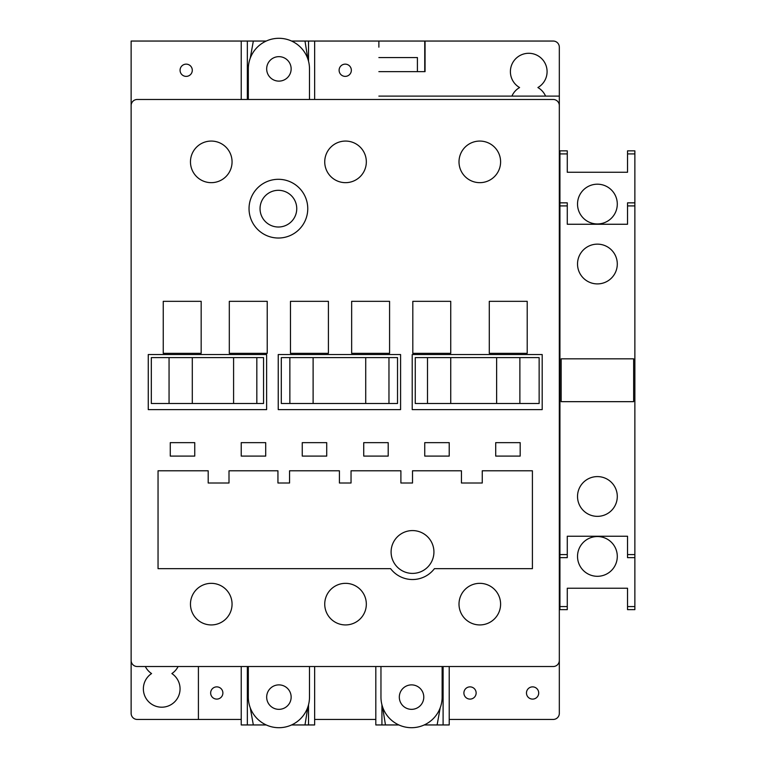 <?xml version="1.0" encoding="UTF-8"?>
<svg xmlns="http://www.w3.org/2000/svg" width="766" height="766" viewBox="0 0 766 766"><rect width="100%" height="100%" fill="white"/><g stroke="black" fill="none" stroke-linecap="round" stroke-linejoin="round"><path stroke-width="1.15" d="M433.929 551.989A21.41 21.41 0 0 0 412.52 530.579A21.41 21.41 0 0 0 391.1 551.989A21.41 21.41 0 0 0 412.52 573.399A21.41 21.41 0 0 0 433.929 551.989M296.748 208.658A18.355 18.355 0 0 0 278.393 190.313A18.355 18.355 0 0 0 260.047 208.658A18.355 18.355 0 0 0 278.393 227.014A18.355 18.355 0 0 0 296.748 208.658M307.76 208.658A29.367 29.367 0 0 0 278.393 179.301A29.367 29.367 0 0 0 249.036 208.658A29.367 29.367 0 0 0 278.393 238.025A29.367 29.367 0 0 0 307.76 208.658M324.736 161.865A20.797 20.797 0 0 1 345.533 141.068A20.797 20.797 0 0 1 366.33 161.865A20.797 20.797 0 0 1 345.533 182.662A20.797 20.797 0 0 1 324.736 161.865M459.006 161.865A20.797 20.797 0 0 1 479.803 141.068A20.797 20.797 0 0 1 500.6 161.865A20.797 20.797 0 0 1 479.803 182.662A20.797 20.797 0 0 1 459.006 161.865M190.466 161.865A20.797 20.797 0 0 1 211.263 141.068A20.797 20.797 0 0 1 232.06 161.865A20.797 20.797 0 0 1 211.263 182.662A20.797 20.797 0 0 1 190.466 161.865M232.06 604.135A20.797 20.797 0 0 0 211.263 583.338A20.797 20.797 0 0 0 190.466 604.135A20.797 20.797 0 0 0 211.263 624.932A20.797 20.797 0 0 0 232.06 604.135M366.33 604.135A20.797 20.797 0 0 0 345.533 583.338A20.797 20.797 0 0 0 324.736 604.135A20.797 20.797 0 0 0 345.533 624.932A20.797 20.797 0 0 0 366.33 604.135M500.6 604.135A20.797 20.797 0 0 0 479.803 583.338A20.797 20.797 0 0 0 459.006 604.135A20.797 20.797 0 0 0 479.803 624.932A20.797 20.797 0 0 0 500.6 604.135M449.221 456.096L424.747 456.096L424.747 442.643L449.221 442.643L424.747 442.643L424.747 456.096L449.221 456.096L449.221 442.643L449.221 456.096M388.199 456.096L388.199 442.643L363.735 442.643L363.735 456.096L363.735 442.643L388.199 442.643L388.199 456.096L363.735 456.096L388.199 456.096M326.718 456.096L326.718 442.643L302.254 442.643L302.254 456.096L302.254 442.643L326.718 442.643L326.718 456.096L302.254 456.096L326.718 456.096M170.272 456.096L194.746 456.096L194.746 442.643L170.272 442.643L194.746 442.643L194.746 456.096L170.272 456.096L170.272 442.643L170.272 456.096M520.181 456.096L520.181 442.643L495.707 442.643L495.707 456.096L495.707 442.643L520.181 442.643L520.181 456.096L495.707 456.096L520.181 456.096M559.324 660.407L559.324 105.593A6.118 6.118 0 0 0 553.205 99.475L137.248 99.475A6.118 6.118 0 0 0 131.13 105.593L131.13 660.407A6.118 6.118 0 0 0 137.248 666.525L553.205 666.525A6.118 6.118 0 0 0 559.324 660.407L559.324 525.533L559.324 660.407M434.427 568.659L532.408 568.659L532.408 470.784L482.254 470.784L482.254 483.011L461.448 483.011L461.448 470.784L412.52 470.784L412.52 483.011L400.896 483.011L400.896 470.784L351.039 470.784L351.039 483.011L339.415 483.011L339.415 470.784L289.558 470.784L289.558 483.011L277.943 483.011L277.943 470.784L229.005 470.784L229.005 483.011L208.199 483.011L208.199 470.784L158.045 470.784L158.045 568.659L390.603 568.659A27.528 27.528 0 0 0 434.427 568.659M265.706 456.096L265.706 442.643L241.233 442.643L241.233 456.096L241.233 442.643L265.706 442.643L265.706 456.096L241.233 456.096L265.706 456.096M542.194 409.609L542.194 354.553L412.213 354.553L412.213 409.609L542.194 409.609M278.24 409.609L400.589 409.609L400.589 354.553L278.24 354.553L278.24 409.609M148.259 354.553L148.259 409.609L266.625 409.609L266.625 354.553L148.259 354.553M527.209 301.335L489.283 301.335L489.283 353.337L527.209 353.337L527.209 301.335M201.171 353.337L163.244 353.337L163.244 301.335L201.171 301.335L201.171 353.337M450.743 301.335L412.817 301.335L412.817 353.337L450.743 353.337L450.743 301.335M389.578 301.335L351.651 301.335L351.651 353.337L389.578 353.337L389.578 301.335M328.403 301.335L290.477 301.335L290.477 353.337L328.403 353.337L328.403 301.335M267.229 301.335L229.312 301.335L229.312 353.337L267.229 353.337L267.229 301.335M597.403 244.143A19.878 19.878 0 0 0 577.526 264.021A19.878 19.878 0 0 0 597.403 283.899A19.878 19.878 0 0 0 617.291 264.021A19.878 19.878 0 0 0 597.403 244.143M597.403 476.596A19.878 19.878 0 0 0 577.526 496.473A19.878 19.878 0 0 0 597.403 516.351A19.878 19.878 0 0 0 617.291 496.473A19.878 19.878 0 0 0 597.403 476.596M577.526 556.422A19.878 19.878 0 0 1 597.403 536.535A19.878 19.878 0 0 1 617.291 556.422A19.878 19.878 0 0 1 597.403 576.3A19.878 19.878 0 0 1 577.526 556.422M617.291 204.072A19.878 19.878 0 0 0 597.403 184.194A19.878 19.878 0 0 0 577.526 204.072A19.878 19.878 0 0 0 597.403 223.959A19.878 19.878 0 0 0 617.291 204.072M567.28 224.256L627.536 224.256L567.28 224.256L567.28 205.91L559.936 205.91L559.936 554.584L567.28 554.584L567.28 557.648L559.936 557.648L559.936 606.576L567.28 606.576L567.28 609.64L559.936 609.64L559.936 606.576M567.28 536.238L627.536 536.238L567.28 536.238L567.28 554.584M627.536 536.238L627.536 554.584L634.87 554.584L634.87 609.64L627.536 609.64L627.536 606.576L634.87 606.576M627.536 172.264L567.28 172.264L627.536 172.264L627.536 150.854L634.87 150.854L634.87 554.584M627.536 224.256L627.536 202.846L634.87 202.846M567.28 588.231L627.536 588.231L567.28 588.231L567.28 606.576M627.536 588.231L627.536 606.576M634.87 557.648L627.536 557.648L627.536 554.584M559.936 153.918L559.936 150.854L567.28 150.854L567.28 153.918L559.936 153.918L559.936 202.846L567.28 202.846L567.28 205.91M567.28 172.264L567.28 153.918M559.936 557.648L559.936 554.584M559.936 205.91L559.936 202.846M633.645 401.662L633.645 358.833L561.162 358.833L561.162 401.662L633.645 401.662M178.105 666.525A18.355 18.355 0 0 1 171.862 673.563A18.355 18.355 0 0 1 175.519 700.938A18.355 18.355 0 0 1 147.905 700.938A18.355 18.355 0 0 1 151.572 673.563A18.355 18.355 0 0 1 145.329 666.525M545.564 96.104A18.355 18.355 0 0 0 537.895 87.544A18.355 18.355 0 0 0 528.741 53.285A18.355 18.355 0 0 0 519.587 87.544A18.355 18.355 0 0 0 511.918 96.104M378.873 71.64L425.053 71.64L425.053 41.048L553.205 41.048A6.118 6.118 0 0 1 559.324 47.166L559.324 143.816M559.324 657.046L559.324 713.328A6.118 6.118 0 0 1 553.205 719.446L449.221 719.446M131.13 615.452L131.13 713.328A6.118 6.118 0 0 0 137.248 719.446L241.233 719.446L198.413 719.446L198.413 666.525M131.13 47.166L131.13 230.068M378.873 57.565L417.413 57.565L417.413 71.64M424.747 71.64L424.747 41.048L314.644 41.048L314.644 99.475M314.644 719.446L375.809 719.446M204.532 719.446L241.233 719.446M485.922 96.104L378.873 96.104L485.922 96.104M378.873 47.166L378.873 41.048M345.227 64.143A6.118 6.118 0 0 0 339.108 70.261A6.118 6.118 0 0 0 345.227 76.38A6.118 6.118 0 0 0 351.345 70.261A6.118 6.118 0 0 0 345.227 64.143M186.186 64.143A6.118 6.118 0 0 0 180.067 70.261A6.118 6.118 0 0 0 186.186 76.38A6.118 6.118 0 0 0 192.295 70.261A6.118 6.118 0 0 0 186.186 64.143M216.768 686.872A6.118 6.118 0 0 0 210.65 692.981A6.118 6.118 0 0 0 216.768 699.099A6.118 6.118 0 0 0 222.887 692.981A6.118 6.118 0 0 0 216.768 686.872M470.018 686.872A6.118 6.118 0 0 0 463.899 692.981A6.118 6.118 0 0 0 470.018 699.099A6.118 6.118 0 0 0 476.136 692.981A6.118 6.118 0 0 0 470.018 686.872M532.59 686.872A6.118 6.118 0 0 0 526.472 692.981A6.118 6.118 0 0 0 532.59 699.099A6.118 6.118 0 0 0 538.709 692.981A6.118 6.118 0 0 0 532.59 686.872M411.543 684.881A12.237 12.237 0 0 0 399.316 697.117A12.237 12.237 0 0 0 411.543 709.345A12.237 12.237 0 0 0 423.78 697.117A12.237 12.237 0 0 0 411.543 684.881M278.91 709.345A12.237 12.237 0 0 1 266.673 697.117A12.237 12.237 0 0 1 278.91 684.881A12.237 12.237 0 0 1 291.147 697.117A12.237 12.237 0 0 1 278.91 709.345M278.91 56.655A12.237 12.237 0 0 0 266.673 68.883A12.237 12.237 0 0 0 278.91 81.119A12.237 12.237 0 0 0 291.147 68.883A12.237 12.237 0 0 0 278.91 56.655M553.205 99.475L137.248 99.475M378.873 96.104L559.324 96.104L559.324 234.961M449.221 666.525L449.221 724.952L424.23 724.952M443.102 724.952L443.102 666.525M309.493 666.525L309.493 697.117A30.583 30.583 0 0 1 278.91 727.7A30.583 30.583 0 0 1 248.318 697.117L248.318 666.525M247.351 666.525L247.351 724.952L266.223 724.952M241.233 99.475L241.233 41.048L266.223 41.048M247.351 41.048L247.351 99.475M308.526 61.242L308.526 41.048L314.644 41.048M307.922 59.221L304.983 41.048L308.526 41.048M241.233 41.048L131.13 41.048L131.13 234.961M553.205 666.525L137.248 666.525M192.295 403.49L263.561 403.49L263.561 357.617L151.314 357.617L151.314 403.49L192.295 403.49L192.295 357.617M289.864 357.617L281.304 357.617L281.304 403.49L397.525 403.49L397.525 357.617L289.864 357.617L289.864 403.49M450.743 403.49L539.14 403.49L539.14 357.617L415.268 357.617L415.268 403.49L450.743 403.49L450.743 357.617M304.983 41.048L291.587 41.048M131.13 660.407L131.13 525.533M519.875 403.49L519.875 357.617M496.627 357.617L496.627 403.49M427.505 357.617L427.505 403.49M388.965 403.49L388.965 357.617M365.717 357.617L365.717 403.49M313.112 403.49L313.112 357.617M256.83 403.49L256.83 357.617M233.592 357.617L233.592 403.49M169.056 357.617L169.056 403.49M381.928 704.758L381.928 724.952L375.809 724.952L375.809 666.525M382.531 706.779L385.47 724.952L381.928 724.952M307.922 706.779L304.983 724.952L308.526 724.952L308.526 704.758M309.493 99.475L309.493 68.883A30.583 30.583 0 0 0 278.91 38.3A30.583 30.583 0 0 0 248.318 68.883L248.318 99.475M250.252 58.206L253.335 41.048M247.351 724.952L241.233 724.952L241.233 666.525M314.644 666.525L314.644 724.952L308.526 724.952M304.983 724.952L291.587 724.952M250.252 707.794L253.335 724.952M385.47 724.952L398.866 724.952M380.961 666.525L380.961 697.117A30.583 30.583 0 0 0 411.543 727.7A30.583 30.583 0 0 0 442.135 697.117L442.135 666.525M440.201 707.794L437.118 724.952M634.87 205.91L627.536 205.91M634.87 153.918L627.536 153.918"/></g></svg>
